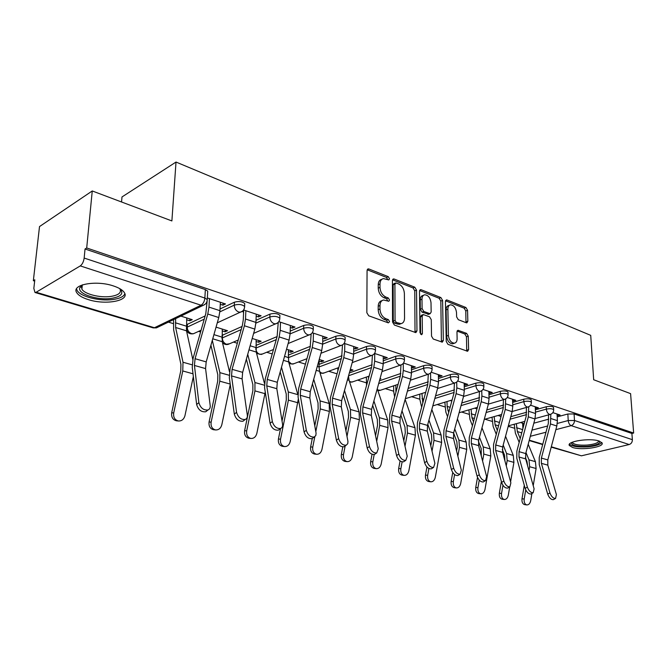 <?xml version="1.0" encoding="UTF-8"?>
<svg xmlns="http://www.w3.org/2000/svg" width="667" height="667" viewBox="0 0 667 667"><rect width="100%" height="100%" fill="white"/><g stroke="black" fill="none" stroke-linecap="round" stroke-linejoin="round"><path stroke-width="1" d="M389.52 278.756L388.261 276.663L368.934 268.993L368.167 268.893L367.067 270.569L366.85 312.74L368.718 315.799L388.336 322.861L389.603 321.677L388.336 319.585L385.826 318.676C382.283 316.933 380.332 313.723 379.973 309.038L379.982 305.528C380.098 302.368 381.299 300.525 383.558 300L388.786 301.267L389.561 300.067L388.294 297.974L385.809 297.032C382.291 295.239 380.348 292.038 379.998 287.41L379.998 283.95C380.115 280.89 381.266 279.098 383.458 278.589L388.769 279.923L389.52 278.756M387.752 279.656L386.501 277.422L367.2 269.776M387.802 322.67L386.552 320.285L384.05 319.376L385.826 318.676M387.777 301.009L386.526 298.708L384.042 297.765L385.809 297.032M242.063 326.455L221.953 335.418M205.144 315.958L187.419 324.279L186.443 327.689M113.298 285.901C95.84 279.89 70.86 284.709 76.772 292.73C78.564 295.464 82.441 297.774 88.419 299.641C105.686 305.303 129.898 300.767 124.395 292.68C122.753 290.062 119.06 287.802 113.298 285.901M598.999 441.004C589.903 437.744 566.375 441.379 569.326 445.498L572.561 447.457C581.657 450.592 604.744 447.115 602.059 442.921L598.999 441.004M466.325 322.778L466.892 322.845L467.842 321.211L467.55 310.28L465.916 307.504L447.023 300L446.406 299.925L445.439 301.542L446.248 341.479L447.941 344.33L467.617 351.284L468.618 349.583L468.251 336.151L466.608 333.367L457.962 330.265L456.97 331.941L457.128 338.644C457.095 341.271 456.195 342.78 454.427 343.188C451.075 342.855 449.074 340.27 448.407 335.434L447.865 309.188C447.899 306.67 448.766 305.211 450.458 304.819C453.81 305.152 455.828 307.729 456.511 312.556L456.62 316.875L458.279 319.685L466.325 322.778M36.151 292.254L154.427 327.739L201.075 305.219L80.282 265.908L36.151 292.254L34.984 292.48L33.834 288.427L34.809 279.807L33.35 280.707L39.511 226.572L92.254 190.962L171.886 220.935L176.013 162.048L590.729 335.359L593.672 379.74L630.59 393.638L633.65 433.033L86.702 247.982L85.043 248.999L84.159 258.062L204.861 298.049L207.245 299.566L207.162 300.7M92.254 190.962L86.702 247.982M416.516 290.112L414.782 287.202L394.189 279.023L393.472 278.931L392.421 280.582L392.546 322.044L394.355 325.029L415.866 332.625L416.958 330.882L416.516 290.112L414.757 290.829L413.023 287.919L392.538 279.815M421.177 289.736L440.895 297.565L442.58 300.417L443.347 340.437L442.304 342.154L433.25 339.036L431.524 336.151L431.274 319.66L429.548 316.783L423.237 314.557L422.186 316.25L422.411 333.533L421.652 334.751L419.993 332.666L419.51 291.296L420.518 289.653L421.177 289.736L419.685 290.353M522.778 426.163L523.595 425.946M533.825 423.186L548.774 419.151M557.203 416.875L567.842 414.007L568.226 420.543L574.479 420.493L632.374 439.678C632.349 442.163 631.29 443.78 629.181 444.53L581.424 455.819L551.209 447.148M33.35 280.707L34.667 281.107M168.384 322.111L173.287 323.612M198.599 331.374L200.584 331.983M233.475 342.071L237.319 343.247M266.708 352.259L272.228 353.952M298.407 361.981L305.428 364.132M328.673 371.261L337.052 373.837M357.604 380.132L366.341 382.816M385.284 388.628L393.672 391.195M411.789 396.748L419.843 399.225M437.202 404.544L444.939 406.92M461.581 412.023L469.018 414.299M484.984 419.201L492.146 421.394M508.221 426.321L514.374 428.206M121.552 201.984L121.994 196.948L176.013 162.048M633.65 433.033L631.899 433.458L632.374 439.678M80.282 265.908C82.316 264.357 83.608 261.747 84.159 258.062M186.61 319.793L189.828 320.802L189.945 318.943M189.828 320.802L192.238 319.66L180.874 316.1M220.277 304.302L222.911 305.178L223.02 303.143M222.911 305.178L225.488 303.96L207.345 297.932M222.178 330.899L225.096 331.807L225.188 329.99M225.096 331.807L227.522 330.724L216.058 327.13M256.178 316.166L258.521 316.942L258.604 314.949M258.521 316.942L261.122 315.791L243.58 309.963M256.045 341.462L258.679 342.288L258.746 340.512M258.679 342.288L261.13 341.254L252.201 338.452M290.303 327.447L292.379 328.131L292.438 326.18M292.379 328.131L294.997 327.03L278.798 321.652M288.327 351.542L290.704 352.284L290.754 350.542M290.704 352.284L293.172 351.301L286.543 349.225M322.786 338.177L324.612 338.786L324.654 336.877M324.612 338.786L327.247 337.735L312.273 332.766M319.134 361.155L321.269 361.822L321.302 360.113M321.269 361.822L323.753 360.88L319.226 359.463M353.735 348.407L355.336 348.941L355.353 347.065M355.336 348.941L357.979 347.941L344.147 343.347M349.942 370.769L350.483 370.935L350.5 369.268M350.483 370.935L352.976 370.043L350.367 369.226M383.258 358.162L384.659 358.629L384.659 356.795M384.659 358.629L387.302 357.67L374.529 353.427M379.898 379.148L380.915 378.798L380.065 378.531M411.456 367.484L412.665 367.884L412.648 366.083M412.665 367.884L415.308 366.967L403.51 363.048M438.402 376.388L439.436 376.73L439.411 374.971M439.436 376.73L442.088 375.855L431.199 372.244M464.199 384.909L465.074 385.201L465.024 383.467M465.074 385.201L467.717 384.367L457.662 381.024M488.903 393.071L489.628 393.313L489.57 391.621M489.628 393.313L492.271 392.513L483 389.436M512.581 400.9L513.173 401.092L513.106 399.433M513.173 401.092L515.808 400.325L507.27 397.49M535.309 408.412L535.768 408.563L535.693 406.928M535.768 408.563L538.402 407.829L530.54 405.219M510.814 416.667L526.663 412.239M535.376 409.796L546.24 406.762L546.365 409.121C549.908 408.437 552.343 408.621 553.668 409.68L553.685 410.013M486.81 409.947L503.618 405.061M512.648 402.443L523.745 399.216L523.853 401.617C527.464 400.9 529.965 401.109 531.357 402.226L531.366 402.593M461.747 402.993L479.59 397.607M488.961 394.781L500.3 391.354L500.392 393.805C504.069 393.055 506.645 393.272 508.104 394.455L508.112 394.856M435.559 395.823L454.51 389.862M464.249 386.802L475.846 383.158L475.921 385.651C479.673 384.867 482.316 385.101 483.85 386.351L483.858 386.802M408.154 388.427L428.297 381.816M438.444 378.489L450.317 374.596L450.375 377.138C454.194 376.313 456.912 376.572 458.537 377.889L458.546 378.389M379.448 380.799L400.867 373.453M411.472 369.818L423.637 365.649L423.67 368.242C427.564 367.384 430.373 367.65 432.091 369.059L432.091 369.61M349.341 372.945L372.144 364.757M383.258 360.772L395.731 356.295L395.739 358.938C399.716 358.029 402.61 358.329 404.427 359.821L404.419 360.43M319.068 364.365L342.021 355.719M353.71 351.317L366.508 346.498L366.5 349.191C370.544 348.241 373.537 348.558 375.463 350.15L375.454 350.825M288.219 355.111L310.38 346.323M322.728 341.437L335.876 336.226L335.834 338.978C339.97 337.977 343.063 338.319 345.106 340.012L345.089 340.762M255.886 345.448L277.105 336.577M290.195 331.099L303.727 325.446L303.66 328.256C307.879 327.197 311.08 327.58 313.265 329.381L313.232 330.215M256.011 320.285L269.952 314.115L269.843 316.992C274.154 315.875 277.48 316.283 279.807 318.217L279.765 319.143M220.035 308.963L234.417 302.201L234.275 305.136C238.678 303.96 242.129 304.41 244.614 306.478L244.556 307.504M522.711 424.696L523.495 424.937L523.428 423.462M557.137 415.624L560.097 415.032L552.868 412.631M557.479 415.741L557.387 414.132M553.56 407.654L553.543 407.329C552.218 406.261 549.783 406.07 546.24 406.762M531.257 400.192L531.24 399.825C529.856 398.699 527.355 398.499 523.745 399.216M508.021 392.413L508.004 392.013C506.545 390.82 503.977 390.604 500.3 391.354M483.783 384.309L483.775 383.867C482.233 382.608 479.598 382.374 475.846 383.158M458.487 375.846L458.479 375.354C456.853 374.029 454.135 373.77 450.317 374.596M432.058 367.017L432.049 366.475C430.332 365.057 427.53 364.782 423.637 365.649M404.41 357.779L404.41 357.178C402.593 355.678 399.7 355.386 395.731 356.295M375.471 348.124L375.471 347.457C373.545 345.865 370.56 345.539 366.508 346.498M345.131 338.002L345.139 337.269C343.096 335.568 340.012 335.218 335.876 336.226M313.307 327.397L313.323 326.58C311.147 324.762 307.946 324.387 303.727 325.446M279.873 316.258L279.898 315.349C277.572 313.415 274.254 312.998 269.952 314.115M244.706 304.552L244.747 303.552C242.263 301.476 238.811 301.025 234.417 302.201M631.899 433.458L574.095 413.957L567.842 414.007M85.043 248.999L205.353 289.578L207.729 291.12L207.662 292.238M242.088 311.514L243.622 312.014M277.305 323.153L278.214 323.453M425.571 392.796L424.862 392.571M451.834 401.025L450.275 400.534M476.98 408.904L474.637 408.171M501.075 416.458L498.024 415.499M524.195 423.703L520.493 422.545M381.908 279.248L381.699 279.34C379.506 279.857 378.356 281.641 378.239 284.701L379.998 283.95M384.042 297.765C380.515 295.981 378.581 292.78 378.231 288.161L378.239 284.701M382.024 300.634L381.782 300.734C379.523 301.251 378.331 303.093 378.206 306.253L379.982 305.528M384.05 319.376C380.498 317.642 378.548 314.432 378.197 309.755L378.206 306.253M415.016 332.466L414.757 290.829M396.148 282.966L394.914 284.067L395.056 320.393L396.315 322.478L401.009 323.662C403.277 323.145 404.452 321.286 404.552 318.101L404.377 293.43C404.019 288.911 402.126 285.759 398.716 283.975L396.148 282.966M395.331 283.041L393.897 283.65L393.155 284.809L394.914 284.067M400.634 323.812L399.225 324.345L394.539 323.17L393.272 321.094L393.155 284.809M419.61 290.529L439.136 298.266L440.895 297.565M441.421 341.979L440.82 301.1L439.136 298.266M422.828 314.716L421.461 315.241L420.418 316.933L420.619 334.2L422.411 333.533M431.007 302.726C430.323 297.765 428.214 295.122 424.687 294.797C422.936 295.206 422.036 296.673 421.978 299.208L422.094 308.579L423.828 311.481L430.132 313.715L431.157 312.039L431.007 302.726M423.587 295.239L422.92 295.506C421.177 295.915 420.277 297.382 420.21 299.917L421.978 299.208M428.756 314.24L422.053 312.164L420.318 309.271L420.21 299.917M449.466 305.203L448.691 305.494C447.007 305.895 446.14 307.345 446.098 309.863L447.865 309.188M453.577 343.488L452.643 343.822C449.291 343.488 447.29 340.912 446.632 336.076L446.098 309.863M466.708 351.084L466.475 336.785L464.832 334L457.087 331.107M465.983 322.645L465.791 310.947L464.157 308.171L445.539 300.8M176.872 420.835L176.355 420.785C172.753 419.76 171.202 417.092 171.694 412.781L173.695 412.956C173.203 417.275 174.754 419.952 178.364 420.977C181.674 421.127 183.867 419.376 184.942 415.716L193.338 376.563M175.629 318.626L175.629 327.505L183 362.239L182.775 370.969L173.695 412.956M186.727 317.934L186.51 330.815L192.796 359.496M173.553 319.626L173.62 329.723L180.932 364.449L180.757 370.902L171.694 412.781M198.874 402.66C200.467 407.962 203.502 410.397 207.996 409.963C209.671 409.246 210.405 407.779 210.197 405.578L205.569 368.593L194.43 365.449L198.874 402.66L196.64 404.485C198.224 409.78 201.259 412.206 205.753 411.764L207.587 410.08M207.17 300.692L205.803 313.64L193.122 358.212L192.246 367.3L196.64 404.485M209.446 298.633L208.971 307.103L207.779 314.015L195.072 358.704L194.43 365.449M220.385 302.268L219.943 310.68L218.776 317.542L206.195 361.898L205.569 368.593M213.924 429.773L213.49 429.723C210.08 428.739 208.613 426.146 209.088 421.961L211.131 422.153C210.655 426.355 212.123 428.948 215.541 429.932C218.693 430.073 220.777 428.356 221.811 424.779L230.257 384.45M222.278 329.081L222.236 341.696L229.465 371.694M210.922 345.214L217.809 374.787L217.725 381.09L209.088 421.961M212.306 340.337L219.885 372.645L219.777 381.182L211.131 422.153M249.158 438.261L248.791 438.219C245.556 437.269 244.164 434.759 244.622 430.682L246.698 430.89C246.24 434.976 247.632 437.494 250.867 438.444C253.869 438.578 255.861 436.885 256.845 433.383L265.249 392.046M256.12 339.686L256.236 352.051L264.424 383.35M246.381 359.088L252.868 384.609L252.86 390.779L244.622 430.682M247.732 354.31L254.944 382.533L254.944 390.895L246.698 430.89M119.885 288.711C124.145 293.505 121.227 296.74 111.122 298.432C97.19 300.458 77.255 293.797 79.782 287.685L82.441 284.851M82.691 284.767L81.491 286.493L81.899 289.144C84.517 294.097 99.858 297.966 110.497 296.482C118.409 295.273 121.586 292.813 120.002 289.103L119.66 288.586M76.522 288.828L77.147 290.495C80.44 296.632 99.441 301.392 112.606 299.566C119.526 298.641 123.62 296.707 124.879 293.772M599.541 441.187C600.367 443.655 596.256 445.373 587.202 446.331C576.98 446.74 571.711 445.573 571.402 442.83L571.527 442.588M572.303 442.238L572.411 442.655C574.195 444.664 579.064 445.473 587.018 445.072C594.339 444.347 598.241 442.963 598.708 440.92M569.476 444.122C572.036 446.456 578.022 447.365 587.444 446.873C595.289 446.148 600.067 444.697 601.784 442.513M236.568 412.356C238.152 417.475 241.045 419.843 245.248 419.46C246.865 418.768 247.557 417.317 247.307 415.116L242.104 378.898L231.524 375.913L236.568 412.356L234.325 414.107C235.901 419.226 238.794 421.586 242.996 421.202L244.456 420.077M243.705 310.005L243.255 320.018L242.371 325.363L230.098 368.818L229.331 377.705L234.325 414.107M245.873 310.722L245.506 319.009L244.389 325.763L232.091 369.326L231.524 375.913M256.261 314.174L255.928 322.411L254.827 329.114L242.646 372.353L242.104 378.898M272.336 421.552C273.912 426.505 276.68 428.814 280.624 428.472C282.183 427.805 282.816 426.371 282.541 424.17L276.813 388.694L266.758 385.851L272.336 421.552L270.085 423.245C271.652 428.189 274.412 430.498 278.364 430.148L279.665 429.189M278.256 322.319L277.122 336.502L265.224 378.898L264.557 387.585L270.085 423.245M280.482 322.211L280.215 330.323L279.173 336.918L267.25 379.415L266.758 385.851M290.362 325.496L290.128 333.55L289.094 340.103L277.289 382.291L276.813 388.694M282.691 446.348L282.374 446.306C279.306 445.389 277.989 442.946 278.431 438.978L280.532 439.203C280.09 443.18 281.407 445.631 284.484 446.548C287.352 446.665 289.253 445.006 290.195 441.571L298.374 398.741M288.386 349.8L288.644 361.914L297.841 394.647L288.311 391.946L288.402 400.133L280.532 439.203M280.19 371.911L286.226 393.955L286.293 400L282.041 421.077M280.532 428.539L278.431 438.978M281.499 367.242L288.311 391.946M314.649 454.044L314.382 454.01C311.456 453.126 310.213 450.75 310.63 446.882L312.756 447.115C312.331 450.992 313.582 453.377 316.508 454.26C319.243 454.369 321.06 452.743 321.969 449.375L329.398 411.447L329.19 403.477L319.56 371.327L319.018 366.967L341.271 358.629M319.168 359.696L319.018 366.967L317.292 366.433M312.448 383.825L318.017 402.86L318.151 408.779L314.791 425.821M312.298 438.427L310.63 446.882M313.723 379.248L320.102 400.917L320.285 408.929L315.816 431.599M314.799 436.76L312.756 447.115M345.131 461.389L344.906 461.364C342.121 460.505 340.937 458.196 341.337 454.419L343.48 454.661C343.08 458.446 344.264 460.772 347.048 461.622C349.666 461.714 351.401 460.113 352.268 456.82L359.388 419.726L359.096 411.923L349.091 380.323L348.499 375.971M337.877 367.884L337.827 371.044M343.255 394.931L348.349 411.356L348.541 417.158L345.915 430.74M342.788 446.907L341.337 454.419M344.497 390.453L350.425 409.471L350.684 417.325L347.007 436.393M345.164 445.923L343.48 454.661M306.32 430.29C307.887 435.084 310.53 437.335 314.24 437.035L315.825 435.493L316.083 433.208L309.847 398.007L300.275 395.306L306.32 430.29L304.069 431.924C305.628 436.718 308.262 438.961 311.973 438.661L313.14 437.827M311.147 333.975L310.18 347.107L298.641 388.486L298.066 396.973L304.069 431.924M313.415 333.15L313.24 341.087L312.256 347.532L300.692 389.011L300.275 395.306M322.82 336.268L322.67 344.164L321.711 350.567L310.247 391.754L309.847 398.007M338.653 438.603C340.212 443.247 342.746 445.448 346.24 445.189L347.749 443.663L347.957 441.404L341.304 406.887L332.183 404.31L338.653 438.603L336.393 440.187C337.952 444.831 340.478 447.015 343.972 446.757L345.006 446.04M342.496 344.897L341.662 357.195L330.457 397.615L329.973 405.928L336.393 440.187M344.789 343.555L344.689 351.334L343.763 357.637L332.541 398.149L332.183 404.31M353.752 346.532L353.677 354.269L352.776 360.53L341.646 400.759L341.304 406.887M369.451 446.515C371.002 451.034 373.428 453.168 376.73 452.943L378.256 448.783L371.302 415.349L362.606 412.89L369.451 446.515L367.192 448.049C368.734 452.559 371.16 454.694 374.462 454.46L375.388 453.843M372.403 355.244L371.694 366.825L360.805 406.32L360.397 414.457L367.192 448.049M374.704 353.485L374.679 361.105L373.812 367.275L362.906 406.862L362.606 412.89M383.258 356.328L383.258 363.907L382.408 370.035L371.586 409.355L371.302 415.349M374.254 468.401L374.045 468.376C371.402 467.55 370.268 465.299 370.66 461.614L372.811 461.864C372.428 465.566 373.553 467.825 376.205 468.651C378.714 468.734 380.382 467.158 381.207 463.932L388.027 427.63L387.669 419.977L377.264 388.728M368.534 376.313L368.526 378.306M366.375 377.072L366.517 385.609M372.695 405.336L377.314 419.476L377.555 425.162L375.546 435.759M372.044 454.277L370.66 461.614M373.904 400.95L379.381 417.642L379.715 425.338L376.697 441.296M374.195 454.544L372.811 461.864M398.824 454.069C400.358 458.454 402.693 460.538 405.811 460.347L407.22 456.228L399.95 423.428L391.637 421.085L398.824 454.069L396.565 455.553C398.099 459.93 400.425 462.014 403.552 461.814L404.377 461.281M400.967 365.007L400.358 376.013L389.77 414.632L389.436 422.595L396.565 455.553M403.26 363.382L403.31 370.435L402.493 376.48L391.888 415.174L391.637 421.085M411.439 365.683L411.506 373.111L410.697 379.114L400.175 417.559L399.95 423.428M402.084 475.104L401.909 475.087C399.383 474.287 398.299 472.086 398.674 468.484L400.842 468.751C400.467 472.361 401.551 474.562 404.077 475.363C406.478 475.438 408.071 473.895 408.871 470.727L415.416 435.192L414.991 427.689L405.144 399.425M395.823 385.101L395.931 392.154M393.655 385.826L393.672 391.321L394.622 396.923M400.85 415.107L405.002 427.23L405.294 432.808L403.81 440.829M400.075 460.939L398.674 468.484M402.026 410.814L407.062 425.446L407.462 433L405.011 446.256M402.118 461.889L400.842 468.751M426.855 461.281C428.389 465.533 430.632 467.584 433.583 467.409L434.884 463.34L427.322 431.149L419.376 428.914L426.855 461.281L424.612 462.715C426.13 466.967 428.372 469.009 431.332 468.834L432.066 468.367M428.281 374.254L427.747 384.801L417.45 422.57L417.175 430.373L424.612 462.715M430.574 372.978L430.665 379.356L429.898 385.268L419.576 423.12L419.376 428.914M438.377 374.621L438.502 381.908L437.744 387.785L427.505 425.396L427.322 431.149M428.714 481.524L428.564 481.499C426.146 480.732 425.121 478.589 425.479 475.062L427.655 475.338C427.297 478.864 428.322 481.015 430.74 481.791C433.041 481.857 434.576 480.332 435.343 477.23L441.621 442.429L441.145 435.067L431.841 409.463M421.961 393.497L422.795 402.96M419.785 394.197L419.843 399.341L421.661 407.128M427.797 424.312L431.499 434.659L431.832 440.128L430.782 445.898M426.947 467L425.479 475.062M428.948 420.102L433.55 432.925L434.017 440.328L432.033 451.217M428.898 468.501L427.655 475.338M453.652 468.167C455.169 472.311 457.329 474.304 460.13 474.162L461.331 470.143L453.51 438.544L445.906 436.393L453.652 468.167L451.409 469.56C452.926 473.703 455.077 475.696 457.887 475.546L458.546 475.137M454.41 383.116L453.952 393.197L443.922 430.165L443.713 437.819L451.409 469.56M456.703 382.058L456.837 387.886L456.111 393.68L446.056 430.724L445.906 436.393M464.149 383.183L464.332 390.328L463.623 396.09L453.652 432.9L453.51 438.544M456.278 487.936L454.094 487.652C451.784 486.902 450.8 484.809 451.15 481.366L453.335 481.649C452.985 485.092 453.969 487.193 456.278 487.936C458.479 487.994 459.955 486.501 460.697 483.45L466.733 449.358L466.2 442.129L457.437 418.909M447.023 401.534L447.115 406.378L448.683 412.631M444.847 402.201L445.848 412.081L447.574 416.717M453.618 433.008L456.878 441.771L457.254 447.14L456.578 450.942M452.726 472.503L451.15 481.366M454.736 428.873L458.921 440.078L459.438 447.349L457.87 456.161M454.594 474.562L453.335 481.649M479.281 474.754C480.79 478.789 482.875 480.74 485.534 480.615L486.635 476.647L478.589 445.614L471.302 443.563L479.281 474.754L477.055 476.113C478.556 480.14 480.632 482.091 483.3 481.958L483.892 481.607M479.44 391.587L479.048 401.242L469.276 437.435L469.118 444.939L477.055 476.113M481.724 390.687L481.891 396.048L481.207 401.726L471.411 437.994L471.302 443.563M488.844 391.379L489.078 398.391L488.402 404.035L478.689 440.087L478.589 445.614M480.749 493.838L478.564 493.538C476.355 492.813 475.421 490.77 475.754 487.402L477.939 487.685C477.605 491.062 478.539 493.113 480.749 493.838C482.866 493.888 484.284 492.413 485.001 489.42L490.804 456.003L490.22 448.908L481.991 427.822M471.069 409.221L471.953 417.725L473.503 421.752M468.901 409.863L469.968 419.376L472.428 425.763M478.422 441.337L481.207 448.583L481.266 455.936M477.497 477.414L475.754 487.402M479.465 437.177L483.242 446.94L483.808 454.077L482.591 461.055M479.256 480.14L477.939 487.685M503.827 481.065C505.328 484.992 507.337 486.91 509.871 486.802L510.872 482.875L502.618 452.393L495.639 450.425L503.827 481.065L501.609 482.383C503.093 486.31 505.111 488.219 507.637 488.111L508.179 487.794M503.427 399.691L503.093 408.954L493.563 444.405L493.463 451.767L501.609 482.383M505.711 398.899L505.261 409.446L495.714 444.972L495.639 450.425M512.514 399.233L512.798 406.12L512.156 411.656L502.685 446.965L502.618 452.393M504.235 499.491L502.051 499.191C499.925 498.491 499.033 496.49 499.35 493.196L501.542 493.488C501.217 496.79 502.118 498.791 504.235 499.491C506.27 499.541 507.629 498.091 508.312 495.147L509.73 486.885M494.172 416.592L495.097 424.779L497.34 430.382M500.725 416.35L500.767 417.617M492.004 417.208L493.13 426.388L496.281 434.317M502.301 449.466L504.56 455.127L504.911 460.864M501.367 481.482L499.35 493.196M503.193 445.056L506.578 453.527L507.195 460.53L506.27 465.891M502.951 485.268L501.542 493.488M505.561 436.251L513.282 455.419L513.907 462.381L510.588 481.841M527.355 487.118C528.839 490.945 530.782 492.813 533.191 492.73L534.109 488.853L525.679 458.904L518.976 457.012L527.355 487.118L525.146 488.394C526.622 492.221 528.564 494.089 530.982 493.997L531.457 493.722M526.446 407.445L526.163 416.35L516.867 451.092L516.808 458.312L525.146 488.394M528.731 406.737L528.331 416.842L519.018 451.659L518.976 457.012M535.234 406.778L535.551 413.54L534.951 418.968L525.704 453.577L525.679 458.904M526.78 504.927L524.596 504.619C522.561 503.935 521.702 501.984 522.011 498.758L524.195 499.049C523.887 502.284 524.746 504.244 526.78 504.927C528.731 504.961 530.048 503.535 530.707 500.65L531.916 493.463M516.375 423.67L517.342 431.549L520.227 438.544M522.653 423.22L522.886 428.614M514.215 424.254L515.383 433.116L519.193 442.413M525.413 457.595L526.98 461.414L527.572 465.624M524.287 485.301L522.011 498.758M525.98 452.543L528.989 459.846L529.648 466.733L528.981 470.652M525.729 489.945L524.195 499.049M528.197 444.247L535.426 461.664L536.101 468.509L533.216 485.693M549.925 492.913C551.392 496.657 553.277 498.482 555.578 498.416L556.403 494.581L547.815 465.149L541.379 463.332L549.925 492.913L547.724 494.164C549.183 497.899 551.067 499.725 553.368 499.65L553.81 499.408M548.549 414.874L548.316 423.453L539.236 457.512L539.228 464.599L547.724 494.164M550.825 414.232L550.475 423.945L541.387 458.071L541.379 463.332M557.045 414.015L557.404 420.66L556.837 425.988L547.815 459.922L547.815 465.149M386.501 277.422L388.261 276.663M386.552 320.285L388.336 319.585M386.526 298.708L388.294 297.974M221.836 338.152L241.179 329.598M222.478 335.117L222.336 337.877C222.453 341.004 223.829 343.13 226.463 344.239L229.54 343.763M194.947 333.041L193.38 333.758C189.345 334.359 187.018 332.641 186.385 328.598L187.244 327.097L204.227 319.168M187.419 324.279L187.244 327.097C187.335 330.298 188.761 332.474 191.529 333.633L193.38 333.758L201.075 330.24M531.966 430.14L547.64 425.996M557.32 423.428L568.226 420.543C568.534 423.161 569.518 424.862 571.177 425.654L555.869 429.648M545.981 432.224L530.323 436.301M529.29 440.178L542.78 444.222M551.309 446.782L581.424 455.819M629.181 444.53L571.177 425.654C573.32 424.837 574.42 423.12 574.479 420.493L574.095 413.957M510.138 419.184L526.521 414.632M535.484 412.139L546.365 409.121C546.665 411.781 547.682 413.523 549.408 414.34L550.192 414.432C552.518 413.698 553.677 412.123 553.668 409.68L553.543 407.329M486.118 412.506L503.41 407.512M512.74 404.819L523.853 401.617C524.145 404.327 525.196 406.111 526.988 406.962L527.83 407.053C530.182 406.303 531.357 404.694 531.357 402.226L531.24 399.825M461.039 405.603L479.306 400.125M489.036 397.207L500.392 393.805C500.675 396.565 501.759 398.382 503.627 399.266L504.527 399.366C506.903 398.599 508.096 396.957 508.104 394.455L508.004 392.013M434.834 398.482L454.144 392.454M464.307 389.278L475.921 385.651C476.196 388.461 477.305 390.328 479.256 391.246L480.232 391.346C482.633 390.554 483.842 388.894 483.85 386.351L483.775 383.867M407.412 391.137L427.83 384.484M438.486 381.007L450.375 377.138C450.634 380.007 451.784 381.916 453.81 382.866L454.861 382.975C457.295 382.158 458.512 380.465 458.537 377.889L458.479 375.354M378.681 383.558L400.308 376.196M411.497 372.386L423.67 368.242C423.92 371.169 425.112 373.128 427.23 374.112L428.364 374.229C430.815 373.387 432.058 371.669 432.091 369.059L432.049 366.475M348.558 375.763L371.486 367.584M383.258 363.39L395.739 358.938C395.981 361.923 397.207 363.932 399.425 364.949L400.642 365.074C403.126 364.215 404.385 362.464 404.427 359.821L404.41 357.178M353.685 353.985L366.5 349.191C366.717 352.243 367.984 354.302 370.302 355.361L371.627 355.494C374.137 354.611 375.413 352.826 375.463 350.15L375.471 347.457M288.144 357.754L309.563 349.325M313.24 341.087L322.67 344.164L335.834 338.978C336.035 342.096 337.352 344.205 339.778 345.314L341.221 345.456C343.755 344.539 345.047 342.73 345.106 340.012L345.139 337.269M255.786 348.141L276.238 339.645M290.112 333.884L303.66 328.256C303.835 331.441 305.203 333.617 307.745 334.767L309.321 334.917C311.873 333.975 313.19 332.133 313.265 329.381L313.323 326.58M255.886 323.128L269.843 316.992C270.002 320.252 271.419 322.478 274.095 323.687L275.805 323.845C278.389 322.87 279.723 321.002 279.807 318.217L279.898 315.349M219.852 311.873L234.275 305.136C234.4 308.471 235.876 310.772 238.686 312.023L240.562 312.189C243.172 311.197 244.522 309.288 244.614 306.478L244.747 303.552M242.413 311.214L217.267 322.836M277.422 323.045L253.627 333.392M310.73 334.267L288.136 343.538M262.531 353.96L259.755 354.344C257.562 353.485 256.245 351.709 255.803 349.024M342.454 344.922L320.952 353.277M294.022 363.673L291.504 363.982L288.486 361.297M372.711 355.061L352.193 362.631M324.104 372.945L321.827 373.187L319.66 371.677M401.592 364.716L381.974 371.611M352.876 381.791L350.809 381.983L349.358 381.157M429.198 373.929L410.397 380.232M380.423 390.245L377.689 390.012M455.603 382.725L437.544 388.511M406.82 398.341L405.386 398.541M480.882 391.129L463.515 396.473M505.111 399.183L488.377 404.119M528.347 406.895L512.206 411.481M550.65 414.299L535.059 418.568M205.353 289.578L204.861 298.049C204.461 301.476 203.193 303.869 201.075 305.219L203.11 305.394L205.236 304.185M207.729 291.12L207.245 299.566C207.137 302.426 205.753 304.369 203.11 305.394L156.437 327.872L153.168 327.889L156.437 327.872L158.212 327.013M378.231 288.161L379.998 287.41M378.197 309.755L379.973 309.038M367.209 269.751L368.934 268.993M415.174 331.549L416.958 330.882M392.58 279.706L394.189 279.023M413.023 287.919L414.782 287.202M393.272 321.094L395.056 320.393M394.539 323.17L396.315 322.478M397.132 324.112L398.916 323.42M440.82 301.1L442.58 300.417M441.562 341.07L443.347 340.437M420.418 316.933L422.186 316.25M420.318 309.271L422.094 308.579M422.053 312.164L423.828 311.481M427.73 314.315L429.506 313.64M446.632 336.076L448.407 335.434M457.22 330.815L458.529 330.34M464.832 334L466.608 333.367M466.475 336.785L468.251 336.151M466.833 350.192L468.618 349.583M445.631 300.55L447.023 300M464.157 308.171L465.916 307.504M465.791 310.947L467.55 310.28M466.075 321.853L467.842 321.211M175.354 322.77L186.21 326.105M182.775 370.969L193.013 373.795M183 362.239L192.121 364.816M175.629 327.505L186.51 330.815M219.943 310.68L208.971 307.103M206.195 361.898L195.072 358.704M218.776 317.542L207.779 314.015M213.924 334.634L221.861 337.077M219.777 381.182L230.207 384.067M219.885 372.645L229.173 375.263M212.74 338.803L222.236 341.696M250.133 345.773L255.803 347.515M254.944 390.895L264.982 393.663M254.944 382.533L264.365 385.192M248.991 349.841L256.236 352.051M255.928 322.411L245.506 319.009M242.646 372.353L232.091 369.326M254.827 329.114L244.389 325.763M290.128 333.55L280.215 330.323M277.289 382.291L267.25 379.415M289.094 340.103L279.173 336.918M284.542 356.361L288.152 357.47M288.402 400.133L297.966 402.768M283.433 360.33L288.644 361.914M320.285 408.929L329.398 411.447M320.102 400.917L329.19 403.477M316.208 370.31L319.56 371.327M350.684 417.325L359.388 419.726M350.425 409.471L359.096 411.923M347.44 379.815L349.091 380.323M310.247 391.754L300.692 389.011M321.711 350.567L312.256 347.532M353.677 354.269L344.689 351.334M341.646 400.759L332.541 398.149M352.776 360.53L343.763 357.637M383.258 363.907L374.679 361.105M371.586 409.355L362.906 406.862M382.408 370.035L373.812 367.275M379.715 425.338L388.027 427.63M379.381 417.642L387.669 419.977M411.506 373.111L403.31 370.435M400.175 417.559L391.888 415.174M410.697 379.114L402.493 376.48M395.839 390.604L396.315 390.745M407.462 433L415.416 435.192M407.062 425.446L414.991 427.689M438.502 381.908L430.665 379.356M427.505 425.396L419.576 423.12M437.744 387.785L429.898 385.268M422.019 398.658L423.82 399.208M434.017 440.328L441.621 442.429M433.55 432.925L441.145 435.067M464.332 390.328L456.837 387.886M453.652 432.9L446.056 430.724M463.623 396.09L456.111 393.68M447.115 406.378L450.125 407.304M459.438 447.349L466.733 449.358M458.921 440.078L466.2 442.129M447.84 410.388L449.183 410.797M489.078 398.391L481.891 396.048M478.689 440.087L471.411 437.994M488.402 404.035L481.207 401.726M471.194 413.79L475.321 415.057M483.808 454.077L490.804 456.003M483.242 446.94L490.22 448.908M471.953 417.725L474.395 418.476M512.798 406.12L505.903 403.877M502.685 446.965L495.714 444.972M512.156 411.656L505.261 409.446M494.322 420.902L499.458 422.486M507.195 460.53L513.907 462.381M506.578 453.527L513.282 455.419M495.097 424.779L498.557 425.829M535.551 413.54L528.939 411.381M525.704 453.577L519.018 451.659M534.951 418.968L528.331 416.842M516.541 427.739L522.62 429.606M529.648 466.733L536.101 468.509M528.989 459.846L535.426 461.664M517.342 431.549L521.736 432.891M557.404 420.66L551.05 418.584M547.815 459.922L541.387 458.071M556.837 425.988L550.475 423.945M569.268 444.53L569.326 445.498M238.236 340.028L228.164 344.364C225.821 344.922 223.904 344.264 222.403 342.388M273.47 349.508L261.314 354.46L256.603 353.46M306.945 358.688L292.938 364.09L289.119 363.623M338.794 367.55L323.145 373.295L320.102 373.136M369.134 376.105L352.026 382.083L349.658 382.108M398.074 384.35L379.673 390.503L377.889 390.604M425.704 392.304L405.344 398.683M452.118 399.967L432.816 405.886M477.397 407.362L459.104 412.748M501.609 414.482L484.259 419.401M524.829 421.361L508.346 425.854M529.189 440.545L542.68 444.589M34.984 292.48L153.168 327.889M367.65 269.118L368.167 268.893M393.005 279.131L393.472 278.931M399.225 324.345L401.009 323.662M428.356 314.399L430.132 313.715M420.102 289.828L420.518 289.653M452.643 343.822L454.427 343.188M176.355 420.785L178.364 420.977M207.996 409.963L205.753 411.764M213.49 429.723L215.541 429.932M248.791 438.219L250.867 438.444M82.283 285.168L81.899 289.144M81.491 286.493L79.782 287.685M572.386 442.204L572.411 442.655M245.248 419.46L242.996 421.202M280.624 428.472L278.364 430.148M282.374 446.306L284.484 446.548M314.382 454.01L316.508 454.26M344.906 461.364L347.048 461.622M314.24 437.035L311.973 438.661M346.24 445.189L343.972 446.757M376.73 452.943L374.462 454.46M374.045 468.376L376.205 468.651M405.811 460.347L403.552 461.814M401.909 475.087L404.077 475.363M433.583 467.409L431.332 468.834M428.564 481.499L430.74 481.791M460.13 474.162L457.887 475.546M485.534 480.615L483.3 481.958M509.871 486.802L507.637 488.111M533.191 492.73L530.982 493.997M555.578 498.416L553.368 499.65"/></g></svg>
